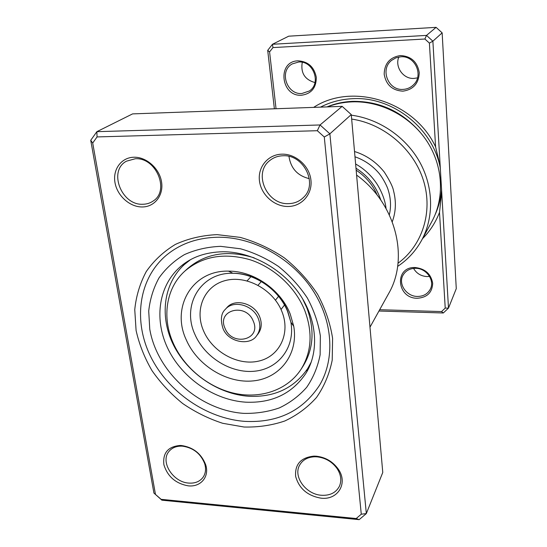 <?xml version="1.0" encoding="UTF-8"?>
<svg xmlns="http://www.w3.org/2000/svg" width="547" height="547" viewBox="0 0 547 547"><rect width="100%" height="100%" fill="white"/><g stroke="black" fill="none" stroke-linecap="round" stroke-linejoin="round"><path stroke-width="0.82" d="M217.125 234.629L240.188 237.377C255.702 241.747 270.423 248.577 284.344 257.876C297.424 268.413 308.508 280.556 317.595 294.3C325.267 308.624 330.265 323.298 332.59 338.326L332.22 360.104C329.424 373.977 324.186 386.435 316.501 397.471C307.605 407.433 297.035 415.276 284.802 420.985C271.893 425.361 258.307 427.371 244.044 427.016L222.684 423.289C208.578 418.701 195.258 412.117 182.732 403.549C170.91 393.99 160.688 383.057 152.066 370.743C144.552 357.861 139.225 344.432 136.087 330.456L134.753 309.657C136.141 296.002 139.984 283.291 146.275 271.524C153.919 260.584 163.621 251.545 175.389 244.406C188.134 238.588 202.048 235.326 217.125 234.629M244.981 421.381C277.89 422.981 302.771 410.893 319.633 385.115C335.297 358.682 332.979 320.535 312.207 289.363C291.428 258.225 254.013 237.419 219.34 237.227C198.308 237.357 180.572 243.422 166.144 255.415C138.425 278.949 133.112 321.014 150.657 356.555C168.209 392.144 206.527 418.633 244.981 421.381C206.527 418.633 168.209 392.144 150.657 356.555C133.112 321.014 138.425 278.949 166.144 255.415C180.572 243.422 198.308 237.357 219.34 237.227C254.013 237.419 291.428 258.225 312.207 289.363C332.979 320.535 335.297 358.682 319.633 385.115C302.771 410.893 277.89 422.981 244.981 421.381M181.549 445.531C193.276 447.316 201.303 453.682 205.645 464.629C209.733 476.669 200.728 487.329 188.209 485.839C175.649 483.541 167.539 476.505 163.888 464.718C162.609 452.964 168.011 446.543 180.079 445.463L181.549 445.531M188.722 483.076C195.081 483.521 199.887 481.558 203.142 477.175C205.693 473.333 206.205 468.82 204.674 463.644C200.701 453.634 193.358 447.815 182.643 446.181L181.296 446.12C175.949 446.14 171.826 447.938 168.92 451.507C160.025 461.75 173.009 482.263 188.722 483.076M133.94 157.228C146.493 156.852 159.567 168.599 161.563 182.035C163.738 195.47 154.521 207.04 142.158 206.964C129.817 207.081 117.202 195.764 114.986 182.589C112.593 169.42 121.359 157.413 133.94 157.228M142.781 204.257C146.651 204.216 150.104 203.149 153.139 201.043C170.055 190.712 156.21 157.242 135.287 158.746L126.439 161.187C107.985 170.821 121.455 205.487 142.781 204.257M281.985 154.165C295.886 153.748 309.602 166.11 310.949 180.257C312.501 194.397 301.568 206.568 287.92 206.486C274.286 206.616 261.076 194.725 259.456 180.872C257.637 167.02 268.064 154.37 281.985 154.165M288.385 203.641C294.389 203.546 299.448 201.453 303.564 197.371C318.238 183.99 303.79 154.343 282.97 155.765C277.931 155.922 273.534 157.509 269.794 160.531C252.871 173.173 266.786 204.797 288.385 203.641M316.228 456.191C325.431 457.23 332.761 461.518 338.224 469.059C348.391 483.199 337.848 500.361 320.986 498.167C307.489 495.773 299.045 488.519 295.647 476.396C294.751 464.287 300.843 457.524 313.91 456.116L316.228 456.191M321.363 495.261C329.957 495.753 335.974 492.751 339.413 486.256C341.793 480.622 341.034 474.741 337.123 468.608C332.132 461.716 325.431 457.798 317.021 456.848L314.901 456.772C307.831 457.039 302.764 459.788 299.701 465.018C292.843 476.382 305.8 494.351 321.363 495.261M153.926 493.079L90.727 140.305L96.86 131.677L320.05 124.962L329.875 133.83L366.333 513.571L359.16 519.65L161.898 500.184L153.926 493.079L161.112 499.329L356.2 518.529L361.273 514.207L324.289 136.996L317.322 130.712L97.058 136.928L92.703 143.034L155.444 494.276M361.273 514.207L366.333 513.571L382.77 472.458L351.27 114.583L342.162 106.357L132.586 113.892L96.86 131.677L97.058 136.928M342.162 106.357L320.05 124.962L317.322 130.712M351.27 114.583L329.875 133.83L324.289 136.996M369.984 327.188L388.548 293.718C409.518 258.136 395.878 203.245 356.596 175.088M309.315 178.657C297.582 175.819 290.806 168.408 288.98 156.421M359.16 519.65L356.2 518.529M92.703 143.034L90.727 140.305M161.898 500.184L161.112 499.329M190.363 259.784L184.489 264.42C163.197 283.661 159.403 317.123 173.652 345.342C187.901 373.594 218.588 394.394 249.186 396.295C274.683 397.32 294.183 388.062 307.701 368.534L311.291 361.97M259.716 316.898C254.69 303.359 234.854 297.883 226.855 307.653L225.337 309.328C233.357 299.53 253.261 305.035 258.314 318.621C260.782 325.123 260.215 330.832 256.605 335.749L258.006 333.978C261.603 329.075 262.177 323.38 259.716 316.898M301.021 369.334C311.653 352.07 312.898 332.453 304.761 310.47C295.476 287.298 274.088 267.469 249.931 259.695C224.017 252.44 202.315 256.256 184.811 271.134C165.939 288.139 161.748 317.547 173.194 343.031C184.127 367.775 208.386 387.652 234.704 393.396C260.994 399.078 287.633 389.922 301.021 369.334L303.011 366.251C313.595 349.061 314.853 329.54 306.778 307.688L302.553 298.73M254.17 257.849C227.668 249.699 205.453 253.295 187.518 268.659L184.811 271.134M186.247 339.803C197.371 365.526 226.916 383.734 253.384 380.883C279.9 378.298 298.655 354.162 293.732 326.258L290.225 314.067C280.761 289.664 253.623 270.861 228.502 271.134C192.12 270.129 170.89 307.393 186.247 339.803M251.073 276.536L247.114 280.857M261.452 281.377L258.075 285.219M278.703 296.153L275.462 300.166M284.625 304.864L281.021 309.486M313.65 107.383C352.145 82.077 414.599 101.366 435.597 146.911L429.402 43.104L424.889 39.015L426.51 35.405L432.882 41.182L448.492 308.098L456.273 288.638L442.147 32.847L436.089 27.35L288.713 36.184L272.454 44.28L426.51 35.405L436.089 27.35M379.68 309.705L441.552 311.571L445.224 308.105L439.508 212.38L441.702 192.024M439.508 212.38C435.631 222.444 429.969 231.203 422.516 238.67M402.859 91.164C392.302 90.481 386.073 84.847 384.179 74.262C384.452 63.514 389.854 57.278 400.377 55.555C411.125 56.17 417.423 61.873 419.262 72.655C418.797 83.472 413.327 89.646 402.859 91.164M400.794 56.792L395.939 57.825L391.679 60.314C379.714 69.271 388.233 90.727 403.064 89.393C407.166 89.175 410.674 87.616 413.594 84.717C423.918 75.178 414.954 55.384 400.794 56.792M301.602 95.226C280.85 96.963 276.803 61.237 298.012 60.833C308.105 61.449 314.21 66.96 316.316 77.373C316.269 87.821 311.359 93.769 301.602 95.226M298.6 62.023L292.269 63.903C278.792 70.966 286.724 94.918 301.882 93.51L309.328 91C321.657 83.329 313.342 60.512 298.6 62.023M417.299 298.259C396.561 298.518 394.031 266.56 415.152 267.524C425.176 268.7 431.022 273.965 432.691 283.332C432.205 292.59 427.077 297.568 417.299 298.259M415.515 268.303C409.853 268.406 405.703 270.683 403.057 275.134C397.847 283.838 406.489 296.556 417.47 296.447C423.535 296.371 427.857 293.855 430.441 288.884C434.92 280.18 426.195 268.098 415.515 268.303M429.566 276.413L427.084 276.57C421.074 276.208 416.561 273.479 413.546 268.392M417.518 77.859L414.079 78.412C403.392 79.267 394.599 67.001 398.818 57.018M314.983 82.563C304.775 79.684 300.535 72.929 302.265 62.296M398.011 263.23C422.106 245.706 433.203 212.325 423.569 180.859C413.997 149.413 384.254 123.841 351.666 119.068M351.324 115.171C379.256 118.863 405.908 137.112 419.829 162.24C433.682 187.423 433.997 217.583 421.587 240.365C415.672 251.059 407.679 259.736 397.628 266.389M421.587 240.365L431.815 221.61C444.766 197.911 443.22 166.069 426.906 141.174C410.558 116.306 380.746 100.764 352.145 101.851C343.475 102.193 335.222 103.875 327.386 106.891M274.375 108.791L267.702 50.372L272.454 44.28L272.96 47.589L269.582 51.903L276.044 108.737M424.889 39.015L272.96 47.589M445.224 308.105L448.492 308.098L443.309 312.987L378.955 311.017M429.402 43.104L432.882 41.182L442.147 32.847M267.702 50.372L269.582 51.903M441.552 311.571L443.309 312.987M440.191 166.151L435.597 146.911M179.587 267.421C157.823 287.018 153.987 321.178 168.558 350.005C183.136 378.866 214.486 400.165 245.74 402.182C271.825 403.289 291.77 393.854 305.554 373.868C318.463 353.882 318.053 322.545 300.823 295.975C283.722 269.514 251.818 251.675 223.094 251.743C205.262 252.112 190.759 257.336 179.587 267.421M243.866 413.375C199.71 410.53 157.023 372.411 149.769 329.185L148.716 311.065C150.001 299.188 153.42 288.16 158.965 277.979C165.679 268.529 174.165 260.741 184.414 254.622C195.498 249.651 207.566 246.888 220.605 246.341L240.523 248.782C253.911 252.584 266.594 258.499 278.594 266.519C289.869 275.606 299.435 286.067 307.291 297.91C313.937 310.252 318.292 322.921 320.357 335.906L320.132 354.764C317.78 366.805 313.308 377.642 306.71 387.276C299.052 395.987 289.924 402.872 279.319 407.918C268.119 411.802 256.297 413.621 243.866 413.375M355.994 168.216C367.94 175.751 376.213 186.37 380.828 200.079M253.316 321.246C246.061 302.163 216.345 309.896 225.015 328.275C232.072 346.921 261.685 339.913 253.316 321.246M194.978 334.532C204.858 357.553 231.326 373.82 254.97 371.174C278.669 368.767 295.312 347.119 290.908 322.279L287.777 311.428C279.346 289.725 255.271 273.035 232.899 273.261C200.517 272.317 181.33 305.506 194.978 334.532M203.566 330.914C212.489 351.967 237.849 365.991 258.642 361.116C279.551 356.562 290.908 333.397 281.835 311.373C273.083 289.274 245.931 274.724 224.995 280.645C203.915 286.245 194.342 309.944 203.566 330.914M326.976 106.904C335.079 103.568 343.666 101.715 352.726 101.352C379.324 101.051 401.758 111.294 420.034 132.08M441.607 189.036C440.95 197.911 438.858 206.287 435.337 214.171M320.453 107.137C330.374 102.009 341.15 99.192 352.774 98.686C392.869 96.258 433.846 129.051 440.431 168.941M204.674 463.644L205.645 464.629M337.123 468.608L338.224 469.059M314.901 456.772L313.91 456.116M181.296 446.12L180.079 445.463M356.165 170.179C365.916 176.708 372.917 185.009 377.163 195.101M389.334 214.834C391.242 206.54 390.811 198.117 388.049 189.542C387.372 186.999 383.515 178.835 379.016 173.296C372.507 165.652 364.493 160.141 354.982 156.777M392.274 221.74C395.912 211.826 396.336 201.501 393.525 190.773C392.835 186.828 389.751 180.585 384.267 172.038C376.186 161.994 366.271 155.157 354.524 151.519M355.618 163.997C364.5 168.975 371.775 175.895 377.451 184.742C382.312 192.906 385.177 200.811 386.052 208.448M306.477 370.729L307.195 369.307M307.701 368.534L310.477 364.138M184.489 264.42L188.359 260.94M184.031 263.818L182.91 265.89M225.337 309.328C221.097 313.226 220.304 319.571 222.944 328.35C228.297 342.771 250.3 345.93 256.605 335.749M228.502 271.134L232.899 273.261C255.627 273.562 278.751 289.712 287.544 311.236L290.908 322.279L293.732 326.258"/></g></svg>
